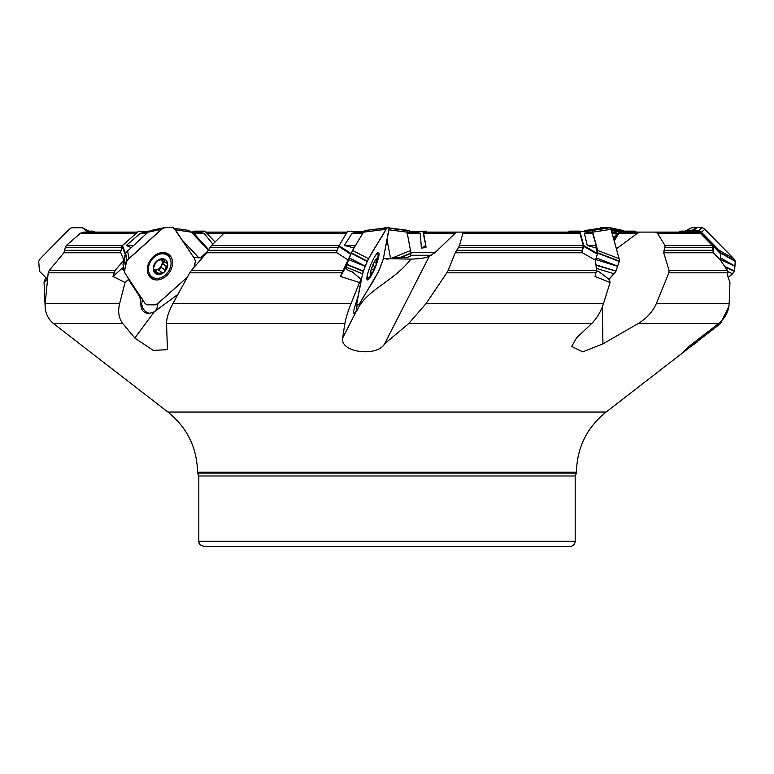 <?xml version="1.0" encoding="UTF-8"?>
<svg xmlns="http://www.w3.org/2000/svg" width="774" height="774" viewBox="0 0 774 774"><rect width="100%" height="100%" fill="white"/><g stroke="black" fill="none" stroke-linecap="round" stroke-linejoin="round"><path stroke-width="1.16" d="M125.34 253.959L123.879 260.219L115.103 270.426L112.975 276.444L122.515 267.901L124.246 270.523M350.854 253.959L340.347 276.444L345.427 267.901A10.12 7.527 -169 0 0 352.064 271.664L361.284 279.52L359.504 282.51L340.347 276.444M579.61 231.145L591.413 232.084L592.642 233.206L596.164 245.416L595.903 247.67L597.528 253.572L595.496 260.219L596.512 270.426L595.042 276.444L610.057 282.51L609.235 279.52L598.931 271.664A10.12 4.412 -136.8 0 1 596.531 270.639M714.876 247.399L714.179 245.416L701.863 233.206L699.27 232.094M713.26 245.677L720.691 253.591L720.488 260.219L727.405 270.426L727.87 276.444L729.95 282.51L729.166 303.543C728.711 311.574 725.161 318.259 718.504 323.6L638.115 323.6C646.638 318.433 652.714 311.748 656.342 303.543L729.166 303.543M636.441 232.094L635.019 231.136L620.042 231.136L612.969 232.094L619.858 231.165M407.579 232.094L422.836 231.136L426.106 247.138L423.397 232.094L548.263 232.094M387 259.329L392.728 257.936L407.105 257.461L410.472 256.155L410.926 252.711L407.047 232.094L415.106 232.094L420.301 233.187L421.366 248.048L425.574 245.648M208.787 249.799L193.664 233.187L191.342 232.094M94.022 231.436L90.113 232.094L88.758 231.145L93.277 231.136L94.776 232.094L118.741 232.094M136.321 233.206L80.477 233.206L83.282 232.094L137.559 232.094L98.521 232.094M80.477 233.206L66.419 245.416L122.679 245.416M121.789 247.293L65.393 247.293L63.903 252.779L49.236 270.426L115.103 270.426M123.879 260.219L120.647 252.363L122.011 246.335L122.427 245.648L125.514 253.253M65.393 247.293L66.419 245.416M346.471 233.206L223.947 233.206L225.737 232.094L347.129 232.094L232.461 232.094M223.947 233.206L211.592 245.416L339.196 245.416M338.354 247.293L210.199 247.293L206.774 252.779L191.41 270.426L342.892 270.426M348.377 260.219L336.351 252.363L338.731 246.335L339.06 245.648L351.019 253.543M210.199 247.293L211.592 245.416M383.372 258.574L410.984 259.106C420.592 258.806 426.735 257.781 429.425 256.03L434.92 252.711L455.228 233.187L423.32 233.187M569.577 232.094L462.659 232.094L578.691 232.094L579.91 233.206L583.267 245.416L581.729 252.363L582.396 252.779L455.209 252.779L448.165 270.426L596.512 270.426M455.228 233.187L456.921 232.094L462.659 232.094L462.92 233.206L459.514 245.416L583.267 245.416M583.103 247.293L458.566 247.293L455.209 252.779M458.566 247.293L459.514 245.416M616.423 248.831L637.505 233.187L619.026 233.187L614.198 240.762M640.437 232.094L697.509 232.094L640.437 232.094L637.505 233.187M697.509 232.094L700.189 233.206L712.206 245.416L713.396 252.779L663.695 252.779L669.084 270.426L727.405 270.426M700.189 233.206L657.426 233.206L664.963 245.416L712.206 245.416M712.873 247.293L665.011 247.293L663.695 252.779M657.426 233.206L655.259 232.094M665.011 247.293L664.963 245.416M611.818 232.094L615.823 232.094L617.149 233.187L613.521 238.266M619.026 233.187L621.048 232.094L679.224 232.094L680.723 231.136L698.535 231.136L720.691 253.582M425.787 246.335L422.914 247.97L421.366 248.048M422.914 247.97L426.106 247.138M191.758 232.094L197.921 232.094L203.949 233.187L212.879 244.139M205.787 232.094L317.079 232.094M113.855 272.825L48.201 272.825L45.182 303.543L119.631 303.543L125.059 282.51L112.975 276.444M119.631 303.543C117.696 311.574 118.751 318.259 122.805 323.6L53.532 323.6C47.446 318.433 44.669 311.748 45.182 303.543M142.426 298.987L141.671 304.047L142.648 308.1L145.309 311.438L149.159 313.422L154.2 311.874L177.865 294.43M141.565 298.232L139.871 296.79L141.226 307.655A12.142 9.317 125.5 0 0 149.159 313.422M341.779 272.825L189.746 272.825L172.941 303.543L351.048 303.543L359.504 282.51M351.048 303.543C347.855 311.574 345.794 318.259 344.875 323.6L166.526 323.6C166.439 318.433 168.577 311.748 172.941 303.543M353.718 312.86L354.318 313.422L357.133 310.161C366.973 289.302 392.602 282.423 410.984 259.106M361.284 279.52L357.936 296.79L354.502 307.655A12.142 2.099 112.2 0 0 353.834 313.199A12.142 2.099 112.2 0 0 354.318 313.422M596.193 272.825L446.84 272.825L426.097 303.543L603.526 303.543L610.057 282.51M603.526 303.543C600.943 311.574 596.977 318.259 591.617 323.6L408.662 323.6L426.097 303.543M728.063 272.825L668.881 272.825L656.342 303.543M576.446 472.227L197.554 472.227L197.554 473.04L576.446 473.04L576.446 472.227C576.998 447.585 586.886 427.529 606.081 412.058L720.468 323.6L728.885 306.349M146.886 233.206L140.471 233.206L126.365 245.416L133.244 245.416M131.154 247.293L130.342 247.293L131 247.428M140.471 233.206L148.066 232.142L125.659 252.866L122.998 264.631L124.546 271.906L122.998 264.631M48.201 272.825L49.236 270.426M130.342 247.293L126.365 245.416M362.851 233.206L352.218 233.206L344.295 245.416L355.566 245.416M354.463 247.293L351.589 247.293L354.26 247.632M352.218 233.206L363.896 232.094M189.746 272.825L191.41 270.426M351.589 247.293L344.295 245.416M193.771 257.539L202.295 257.916M592.642 233.206L584.341 233.206L587.243 245.416L596.164 245.416M596.028 247.293L593.581 247.293L595.903 247.67M595.496 260.219L582.396 252.779M584.341 233.206L591.471 232.094M446.84 272.825L448.165 270.426M593.581 247.293L587.243 245.416M720.488 260.219L713.396 252.779M668.881 272.825L669.084 270.426M576.446 473.04L575.179 475.971L575.179 541.336C574.879 544.412 573.195 546.096 570.119 546.396L203.881 546.396C196.964 543.996 199.789 542.835 198.821 541.336L575.179 541.336M45.115 306.349L44.05 282.51L45.289 278.688M166.526 323.6L167.455 349.664L153.281 350.419L134.831 338.044L122.805 323.6M53.532 323.6L167.919 412.058L606.081 412.058M697.442 341.837L683.219 351.996L687.506 347.526L718.504 323.6M638.115 323.6L602.956 343.84L582.745 351.88L571.705 346.471L576.407 338.044L591.617 323.6M408.662 323.6L384.591 343.84C377.335 357.104 340.067 352.789 342.621 338.044L344.875 323.6M44.05 282.51L47.33 279.046M356.35 311.341L357.104 304.85M154.984 311.341L156.948 308.468L157.954 303.466M164.069 227.711L150.572 230.565L148.057 232.161L161.543 229.317L128.552 258.855L126.646 261.428L124.469 271.045L125.011 273.241L145.019 303.408L146.915 304.821L155.487 304.821L157.18 304.027L187.337 277.179L158.312 303.156L155.487 304.821L146.915 304.821L145.019 303.408L125.011 273.241L124.469 271.045L126.646 261.428L127.594 259.9L162.675 228.446L164.369 227.653L168.568 227.604L173.018 227.653L174.14 228.33L194.526 258.671L195.406 261.157L194.09 267.34L194.313 266.343L197.157 263.808M125.059 282.51L128.397 279.52L128.078 277.934M124.372 271.074A10.12 6.231 146.4 0 1 123.172 269.913A10.12 6.231 146.4 0 1 122.515 267.901M139.871 296.79L128.397 279.52M694.82 343.84L693.92 342.156M602.956 343.84L602.288 307.046M384.591 343.84L429.425 256.03M194.39 231.145L204.646 231.136L215.066 241.981M407.598 232.084L426.222 231.136L426.871 232.094M619.945 231.145L613.937 239.795M720.933 254.259L713.483 246.335L713.038 252.363M713.483 246.335L713.241 245.658M589.256 232.181L579.552 231.136L569.354 231.136L568.213 232.094M597.48 254.259L583.731 246.335L581.729 252.363M583.731 246.335L583.78 245.648L597.528 253.572M579.881 231.436L583.78 245.648M360.336 232.181L347.526 231.436L339.06 245.648M347.526 231.436L363.625 231.91L351.164 231.136M147.041 232.181L138.304 231.436L122.427 245.648M138.304 231.436L149.43 231.136M372.284 273.348A9.104 1.577 -67.8 0 1 370.465 272.042A9.104 1.577 -67.8 0 1 375.226 260.383A9.104 1.577 -67.8 0 1 377.47 260.644A9.104 1.577 -67.8 0 1 377.46 260.683A9.104 1.577 -67.8 0 1 372.284 273.348A35.42 35.42 0 0 1 369.034 277.556A13.284 2.293 -67.8 0 1 367.611 278.398A13.284 2.293 -67.8 0 1 367.65 273.88M374.529 257.055A13.284 2.293 -67.8 0 1 377.664 253.814A13.284 2.293 -67.8 0 1 378.089 255.41A35.42 35.42 0 0 1 377.48 260.606A35.42 35.42 0 0 1 377.46 260.683M370.436 273.367L370.504 274.228L371.694 272.429L372.836 272.187A8.485 1.471 -67.8 0 1 370.504 274.228A8.485 1.471 -67.8 0 1 370.436 273.938A8.485 1.471 -67.8 0 1 371.578 268.665A8.485 1.471 -67.8 0 1 374.984 261.061A8.485 1.471 -67.8 0 1 376.551 258.98A8.485 1.471 -67.8 0 1 377.315 259.019A8.485 1.471 -67.8 0 1 376.241 264.592A8.485 1.471 -67.8 0 1 372.836 272.187L374.761 266.43L372.749 265.608M370.688 271.751L371.694 272.429M376.009 259.542L377.315 259.019L376.445 260.412L376.319 262.899M376.038 262.918L376.241 264.592L374.761 266.43M374.306 262.28L375.961 262.918M374.868 266.43L372.758 265.569M373.262 269.942L371.404 269.188M376.541 260.345L375.68 259.987M152.033 276.918A13.284 10.188 -54.5 0 1 151.452 260.19A13.284 10.188 -54.5 0 1 167.465 255.294A13.284 10.188 -54.5 0 1 169.477 257.394A13.284 10.188 -54.5 0 1 166.855 273.493A13.284 10.188 -54.5 0 1 152.033 276.918L149.063 274.799A13.284 10.188 -54.5 0 1 148.076 273.957M163.382 252.508A13.284 10.188 -54.5 0 1 164.485 253.175L167.465 255.294M156.309 273.909L164.175 272.187A8.485 6.502 -54.5 0 1 156.938 274.228A8.485 6.502 -54.5 0 1 153.242 268.665A8.485 6.502 -54.5 0 1 156.774 261.061A8.485 6.502 -54.5 0 1 164.011 259.019A8.485 6.502 -54.5 0 1 167.706 264.592A8.485 6.502 -54.5 0 1 164.175 272.187L166.342 266.43L162.84 263.934L163.875 261.544M156.938 274.228L153.629 270.068M153.339 269.478L153.987 269.942L153.242 268.665L155.555 262.899L158.128 260.19M153.262 268.984L154.616 269.952L153.31 269.371M154.548 269.903A6.531 5.012 125.5 0 0 156.735 269.758L158.254 269.807L161.882 272.429M158.409 260.19L164.61 259.319M164.011 259.019L164.668 261.922L167.097 263.025M166.42 262.918L167.706 264.592L166.342 266.43M164.872 269.981L161.292 267.427L161.524 265.472A6.531 5.012 -54.5 0 1 156.735 269.758L155.216 270.677M165.278 262.55L161.476 259.658A6.531 5.012 -54.5 0 1 161.524 265.472L162.84 263.934M158.922 270.281L161.36 267.475M158.254 269.807L161.476 272.138M166.458 266.42L162.927 263.905M164.698 260.345L162.704 258.913M158.612 273.454L155.487 271.229M85.159 229.317L88.313 232.094L82.218 227.653L71.934 227.653L70.192 228.446L40.084 258.855L38.7 261.331L39.484 271.306L47.475 279.162L39.484 271.306L38.7 261.331L40.084 258.855L69.138 229.317L71.411 227.788L82.402 227.691L90.074 232.094M125.494 266.343L124.033 259.59M166.381 275.941A14.793 11.349 125.5 0 0 170.773 256.533A14.793 11.349 125.5 0 0 167.716 253.688A14.793 11.349 125.5 0 0 150.688 259.648A14.793 11.349 125.5 0 0 150.591 277.682A14.793 11.349 125.5 0 0 166.381 275.941M128.755 258.671L127.633 250.447M125.543 266.13L124.421 257.906M150.882 230.497L164.127 227.691M194.313 266.343L195.406 261.157L194.526 258.671L174.895 229.143L173.018 227.653L164.369 227.653M161.543 229.317L164.049 227.72M356.117 302.228L356.872 303.156L362.561 273.803L346.026 267.049L345.784 268.307M362.561 273.803L365.154 266.343L348.629 259.59L346.026 267.049M376.541 264.04A14.793 2.554 112.2 0 0 378.738 256.533A14.793 2.554 112.2 0 0 378.525 252.527A14.793 2.554 112.2 0 0 370.591 265.269A14.793 2.554 112.2 0 0 367.331 279.917A14.793 2.554 112.2 0 0 371.075 275.941A14.793 2.554 112.2 0 0 373.977 270.31M356.872 303.156L356.727 304.753L357.694 304.869L358.768 304.782L359.91 303.156L378.805 271.064L383.362 258.671L389.196 227.72L364.593 230.565L387.213 227.653L364.593 230.565L363.47 232.161L386.013 229.317L368.53 258.671L352.576 250.447L348.629 259.59M363.47 232.161L352.576 250.447M368.53 258.671L365.241 266.13L349.297 257.906M387.223 227.653L386.013 229.317M603.933 227.691L609.941 227.653L610.705 228.446L619.171 258.855L619.248 261.331L615.872 271.374L608.954 279.279L614.101 273.803L596.309 268.317M611.063 229.317L610.125 227.72L607.106 227.604L588.714 230.449L591.733 230.565L592.671 232.161L611.063 229.317L619.171 258.855L619.248 261.331L615.988 271.142L596.009 265.259M617.613 266.343L595.709 259.59M619.123 258.671L597.692 250.447L597.547 253.959M592.671 232.161L597.692 250.447M617.681 266.13L596.261 257.906M584.776 230.497L606.971 227.604L588.714 230.449M583.344 231.445L584.825 230.497L587.689 230.449M584.602 230.565L604.107 227.653M614.101 273.803L615.862 271.384M690.263 228.301L685.251 231.136L691.782 227.653L702.066 227.653L703.808 228.446L733.916 258.855L735.3 261.331L734.487 271.374L728.315 277.595L732.61 273.803L727.947 271.626M704.862 229.317L702.347 227.691L697.084 227.604L693.62 230.449L698.941 230.565L701.389 232.161L704.862 229.317L733.742 258.671L735.252 261.08L734.487 271.374L725.083 266.991M734.981 266.343L720.536 259.6M733.742 258.671L719.385 250.447L720.904 253.959M701.389 232.161L719.385 250.447M735 266.13L720.662 257.916M691.53 227.72L696.871 227.604L691.84 230.449L693.62 230.449M686.499 230.565L691.84 230.449M732.61 273.803L734.478 271.384M610.86 228.746L624.57 231.136M610.173 227.759L623.428 230.565M605.239 227.604L599.937 228.262L600.982 227.653L605.491 227.614M611.16 232.161L613.231 230.497L618.91 230.449M610.938 228.93L617.41 230.449M407.192 232.161L407.047 230.565L408.014 230.449L389.206 228.04L409.32 230.497L410.53 232.161M409.32 230.497L389.206 227.953L409.407 230.565M386.71 227.711L384.833 227.653L386.681 227.72M388.945 229.82L406.96 232.132M391.363 258.371L410.491 250.544M390.628 258.574L387 239.882L390.628 258.574M384.813 227.72L385.742 227.837M167.648 227.604L163.798 227.788M175.33 229.791L191.401 232.161L189.175 230.497L174.111 228.311M208.477 250.35L191.401 232.161M200.572 257.848L208.254 250.737M198.831 257.771L182.035 239.882L198.831 257.771M362.271 275.283C367.563 255.681 378.399 243.791 386.013 229.317C388.084 226.647 389.099 226.647 389.051 229.317L383.362 258.671C377.141 278.398 367.544 288.731 359.91 303.156C357.84 305.817 356.833 305.817 356.872 303.156L362.271 275.283M602.375 228.823L600.324 230.971M688.666 229.472L687.515 230.478M163.846 227.75L167.832 227.604M65.006 250.312L121.112 250.312M120.802 252.779L63.903 252.779M208.496 250.312L337.164 250.312M336.932 252.779L206.774 252.779M579.91 233.206L462.92 233.206M456.554 250.312L582.096 250.312M663.869 250.312L712.651 250.312M617.149 233.187L612.128 233.187M410.926 252.711L434.92 252.711M420.301 233.187L406.969 233.187M223.957 233.187L206.813 233.187M203.949 233.187L193.664 233.187M141.671 304.047A15.18 12.761 -25.3 0 0 141.226 307.655M431.379 255.275L411.013 255.275M701.863 233.206L700.983 233.206M712.999 245.416L714.179 245.416M575.179 475.971L198.821 475.971L198.821 541.336M342.621 338.044L355.982 311.874M134.831 338.044L154.2 311.874M89.707 231.765L93.277 231.136M205.168 231.436L194.932 232.094M191.255 232.007L204.646 231.136M422.817 231.436L412.126 232.094M619.49 231.436L614.595 232.094M350.728 254.259L338.731 246.335M347.778 231.136L363.528 232.065M125.224 254.259L122.011 246.335M138.981 231.136L148.308 231.939M373.223 269.855L371.423 269.12M376.445 260.412L375.622 260.074M375.622 262.783L374.326 262.251M164.756 269.855L161.244 267.359M158.622 273.348L155.41 271.055M164.63 260.412L162.569 258.942M124.469 271.045L123.018 264.302M169.293 257.123A14.493 11.117 125.5 0 0 168.277 255.101A14.493 11.117 125.5 0 0 166.439 253.098M149.614 276.666A14.493 11.117 125.5 0 0 154.365 278.059M126.781 261.099L125.659 252.866M126.646 261.428L125.523 253.204M166.739 254.781A13.748 10.546 125.5 0 0 164.475 252.605M148.521 274.973A13.748 10.546 125.5 0 0 151.307 276.395M363.19 271.374L346.665 264.631M363.306 271.045L346.781 264.302M367.253 261.099L351.299 252.866M367.108 261.428L351.164 253.204M616.027 271.045L595.97 264.872M619.287 261.099L597.857 252.866M619.219 261.428L597.789 253.204M610.115 227.72L591.733 230.565M609.941 227.653L591.549 230.497M734.574 271.045L724.716 266.45M735.252 261.099L720.894 252.866M735.3 261.428L720.942 253.204M702.415 227.72L698.941 230.565M702.066 227.653L698.603 230.497M691.879 227.653L686.848 230.497M600.779 227.72L601.882 227.972M611.296 230.168L612.96 230.565M601.059 227.653L602.23 227.924M611.257 230.033L613.231 230.497M389.196 228.282L407.047 230.565M384.852 227.653L386.023 227.798M389.196 228.204L407.095 230.497M399.471 257.742L410.984 253.03M400.477 257.703L411.052 253.379M189.224 230.497L174.063 228.262L189.175 230.497M197.554 473.04L198.821 475.971M167.919 412.058C187.115 427.529 196.993 447.585 197.554 472.227M579.581 231.136L591.413 232.084M377.664 253.814L376.938 253.514M367.611 278.398L366.886 278.098M88.758 231.145L83.737 228.301M150.737 230.517L164.223 227.662M355.711 303.534L356.737 304.801M623.264 230.517L609.777 227.662"/></g></svg>
